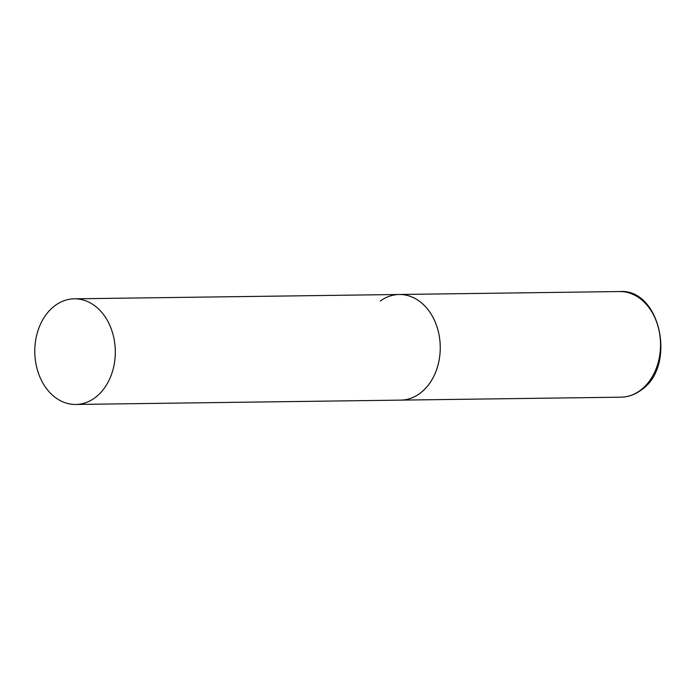 <?xml version="1.0" encoding="UTF-8"?>
<svg xmlns="http://www.w3.org/2000/svg" width="696" height="696" viewBox="0 0 696 696"><rect width="100%" height="100%" fill="white"/><g stroke="black" fill="none" stroke-linecap="round" stroke-linejoin="round"><path stroke-width="1.04" d="M380.277 301.064A52.818 40.246 89.2 0 1 399.295 294.486A52.818 40.246 89.2 0 1 438.845 333.854A52.818 40.246 89.2 0 1 419.714 393.536A52.818 40.246 89.2 0 1 400.705 400.122A52.818 40.246 -90.8 0 0 435.087 321.761A52.818 40.246 -90.8 0 0 399.295 294.486L619.57 291.546A52.818 40.246 89.2 0 1 659.121 330.913A52.818 40.246 89.2 0 1 639.998 390.595A52.818 40.246 89.2 0 1 620.98 397.181C628.027 397.042 634.595 394.78 640.677 390.386C677.104 367.201 660.739 288.24 619.57 291.546M39.959 377.18A52.818 40.246 -90.8 0 0 75.76 404.454A52.818 40.246 -90.8 0 0 110.142 326.102A52.818 40.246 -90.8 0 0 74.35 298.819A52.818 40.246 -90.8 0 0 39.959 377.18M75.76 404.454L620.98 397.181M399.295 294.486L74.35 298.819"/></g></svg>
